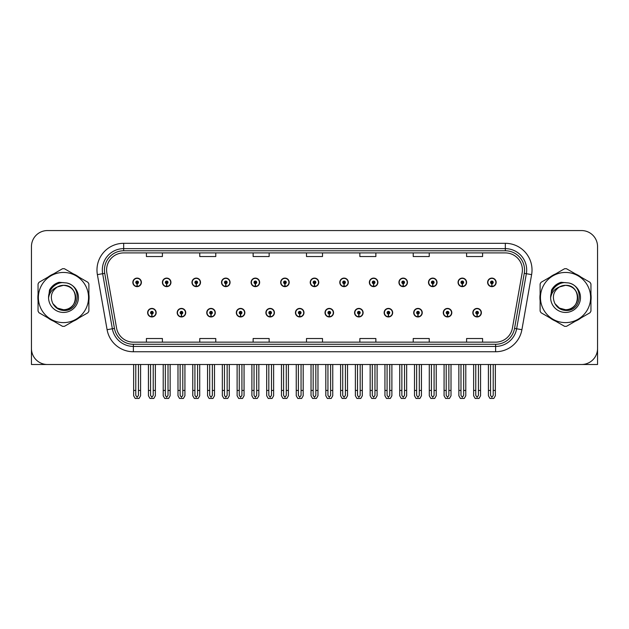 <?xml version="1.0" encoding="UTF-8"?>
<svg xmlns="http://www.w3.org/2000/svg" width="629" height="629" viewBox="0 0 629 629"><rect width="100%" height="100%" fill="white"/><g stroke="black" fill="none" stroke-linecap="round" stroke-linejoin="round"><path stroke-width="0.94" d="M413.709 312.684A4.269 4.269 0 0 0 417.978 316.953A4.269 4.269 0 0 0 422.248 312.684A4.269 4.269 0 0 0 417.978 308.414A4.269 4.269 0 0 0 413.709 312.684M384.138 312.684A4.269 4.269 0 0 0 388.408 316.953A4.269 4.269 0 0 0 392.677 312.684A4.269 4.269 0 0 0 388.408 308.414A4.269 4.269 0 0 0 384.138 312.684M354.575 312.684A4.269 4.269 0 0 0 358.844 316.953A4.269 4.269 0 0 0 363.114 312.684A4.269 4.269 0 0 0 358.844 308.414A4.269 4.269 0 0 0 354.575 312.684M325.012 312.684A4.269 4.269 0 0 0 329.281 316.953A4.269 4.269 0 0 0 333.551 312.684A4.269 4.269 0 0 0 329.281 308.414A4.269 4.269 0 0 0 325.012 312.684M295.449 312.684A4.269 4.269 0 0 0 299.719 316.953A4.269 4.269 0 0 0 303.988 312.684A4.269 4.269 0 0 0 299.719 308.414A4.269 4.269 0 0 0 295.449 312.684M265.886 312.684A4.269 4.269 0 0 0 270.156 316.953A4.269 4.269 0 0 0 274.425 312.684A4.269 4.269 0 0 0 270.156 308.414A4.269 4.269 0 0 0 265.886 312.684M236.323 312.684A4.269 4.269 0 0 0 240.593 316.953A4.269 4.269 0 0 0 244.862 312.684A4.269 4.269 0 0 0 240.593 308.414A4.269 4.269 0 0 0 236.323 312.684M206.752 312.684A4.269 4.269 0 0 0 211.022 316.953A4.269 4.269 0 0 0 215.291 312.684A4.269 4.269 0 0 0 211.022 308.414A4.269 4.269 0 0 0 206.752 312.684M177.189 312.684A4.269 4.269 0 0 0 181.459 316.953A4.269 4.269 0 0 0 185.728 312.684A4.269 4.269 0 0 0 181.459 308.414A4.269 4.269 0 0 0 177.189 312.684M147.626 312.684A4.269 4.269 0 0 0 151.896 316.953A4.269 4.269 0 0 0 156.165 312.684A4.269 4.269 0 0 0 151.896 308.414A4.269 4.269 0 0 0 147.626 312.684M443.272 312.684A4.269 4.269 0 0 0 447.541 316.953A4.269 4.269 0 0 0 451.811 312.684A4.269 4.269 0 0 0 447.541 308.414A4.269 4.269 0 0 0 443.272 312.684M458.054 282.374A4.269 4.269 0 0 0 462.323 286.643A4.269 4.269 0 0 0 466.592 282.374A4.269 4.269 0 0 0 462.323 278.104A4.269 4.269 0 0 0 458.054 282.374M428.491 282.374A4.269 4.269 0 0 0 432.76 286.643A4.269 4.269 0 0 0 437.029 282.374A4.269 4.269 0 0 0 432.76 278.104A4.269 4.269 0 0 0 428.491 282.374M398.928 282.374A4.269 4.269 0 0 0 403.197 286.643A4.269 4.269 0 0 0 407.466 282.374A4.269 4.269 0 0 0 403.197 278.104A4.269 4.269 0 0 0 398.928 282.374M369.357 282.374A4.269 4.269 0 0 0 373.626 286.643A4.269 4.269 0 0 0 377.895 282.374A4.269 4.269 0 0 0 373.626 278.104A4.269 4.269 0 0 0 369.357 282.374M339.794 282.374A4.269 4.269 0 0 0 344.063 286.643A4.269 4.269 0 0 0 348.332 282.374A4.269 4.269 0 0 0 344.063 278.104A4.269 4.269 0 0 0 339.794 282.374M310.231 282.374A4.269 4.269 0 0 0 314.5 286.643A4.269 4.269 0 0 0 318.769 282.374A4.269 4.269 0 0 0 314.5 278.104A4.269 4.269 0 0 0 310.231 282.374M280.668 282.374A4.269 4.269 0 0 0 284.937 286.643A4.269 4.269 0 0 0 289.206 282.374A4.269 4.269 0 0 0 284.937 278.104A4.269 4.269 0 0 0 280.668 282.374M251.105 282.374A4.269 4.269 0 0 0 255.374 286.643A4.269 4.269 0 0 0 259.643 282.374A4.269 4.269 0 0 0 255.374 278.104A4.269 4.269 0 0 0 251.105 282.374M221.534 282.374A4.269 4.269 0 0 0 225.803 286.643A4.269 4.269 0 0 0 230.072 282.374A4.269 4.269 0 0 0 225.803 278.104A4.269 4.269 0 0 0 221.534 282.374M191.971 282.374A4.269 4.269 0 0 0 196.24 286.643A4.269 4.269 0 0 0 200.509 282.374A4.269 4.269 0 0 0 196.24 278.104A4.269 4.269 0 0 0 191.971 282.374M162.408 282.374A4.269 4.269 0 0 0 166.677 286.643A4.269 4.269 0 0 0 170.946 282.374A4.269 4.269 0 0 0 166.677 278.104A4.269 4.269 0 0 0 162.408 282.374M132.845 282.374A4.269 4.269 0 0 0 137.114 286.643A4.269 4.269 0 0 0 141.383 282.374A4.269 4.269 0 0 0 137.114 278.104A4.269 4.269 0 0 0 132.845 282.374M472.835 312.684A4.269 4.269 0 0 0 477.104 316.953A4.269 4.269 0 0 0 481.374 312.684A4.269 4.269 0 0 0 477.104 308.414A4.269 4.269 0 0 0 472.835 312.684M487.617 282.374A4.269 4.269 0 0 0 491.886 286.643A4.269 4.269 0 0 0 496.155 282.374A4.269 4.269 0 0 0 491.886 278.104A4.269 4.269 0 0 0 487.617 282.374M548.457 364.506L597.55 364.506L597.55 246.568A16.008 16.008 0 0 0 581.542 230.56L47.458 230.56A16.008 16.008 0 0 0 31.45 246.568L31.45 364.506L80.543 364.506M38.054 294.333A25.616 25.616 0 0 0 38.054 300.725M47.993 317.944A25.616 25.616 0 0 0 53.528 321.136M73.412 321.136A25.616 25.616 0 0 0 78.947 317.944M88.886 300.725A25.616 25.616 0 0 0 88.886 294.333M540.114 294.333A25.616 25.616 0 0 0 540.114 300.725M550.053 317.944A25.616 25.616 0 0 0 555.588 321.136M575.472 321.136A25.616 25.616 0 0 0 581.007 317.944M590.946 300.725A25.616 25.616 0 0 0 590.946 294.333M106.592 269.99A17.077 17.077 0 0 1 123.669 252.913L505.331 252.913A17.077 17.077 0 0 1 522.149 272.962L512.438 328.031A17.077 17.077 0 0 1 495.621 342.145L133.379 342.145A17.077 17.077 0 0 1 116.562 328.031L106.851 272.962A17.077 17.077 0 0 1 106.592 269.99M104.453 269.99A19.208 19.208 0 0 0 104.744 273.332L114.454 328.401A19.208 19.208 0 0 0 133.379 344.275L495.621 344.275A19.208 19.208 0 0 0 514.546 328.401L524.256 273.332A19.208 19.208 0 0 0 505.331 250.782L123.669 250.782A19.208 19.208 0 0 0 104.453 269.99M97.385 274.629A26.685 26.685 0 0 1 123.669 243.313L505.331 243.313A26.685 26.685 0 0 1 531.615 274.629L521.905 329.698A26.685 26.685 0 0 1 495.621 351.753L133.379 351.753A26.685 26.685 0 0 1 107.095 329.698L97.385 274.629L102.645 273.701A21.347 21.347 0 0 1 123.669 248.644L505.331 248.644A21.347 21.347 0 0 1 526.355 273.701L516.645 328.77A21.347 21.347 0 0 1 495.621 346.414L133.379 346.414A21.347 21.347 0 0 1 112.355 328.77L102.645 273.701A21.347 21.347 0 0 1 102.323 269.99M78.947 277.114A25.616 25.616 0 0 0 73.412 273.922M53.528 273.922A25.616 25.616 0 0 0 47.993 277.114M581.007 277.114A25.616 25.616 0 0 0 575.472 273.922M555.588 273.922A25.616 25.616 0 0 0 550.053 277.114M581.542 230.56L47.458 230.56M31.45 246.568L31.45 348.497A16.008 16.008 0 0 0 47.458 364.506L581.542 364.506A16.008 16.008 0 0 0 597.55 348.497L597.55 246.568M306.496 252.913L306.496 256.53L322.504 256.53L322.504 252.913M253.133 252.913L253.133 256.53L269.141 256.53L269.141 252.913M199.763 252.913L199.763 256.53L215.771 256.53L215.771 252.913M146.4 252.913L146.4 256.53L162.408 256.53L162.408 252.913M359.859 252.913L359.859 256.53L375.867 256.53L375.867 252.913M413.229 252.913L413.229 256.53L429.237 256.53L429.237 252.913M466.592 252.913L466.592 256.53L482.6 256.53L482.6 252.913M322.504 342.145L322.504 338.528L306.496 338.528L306.496 342.145M269.141 342.145L269.141 338.528L253.133 338.528L253.133 342.145M215.771 342.145L215.771 338.528L199.763 338.528L199.763 342.145M162.408 342.145L162.408 338.528L146.4 338.528L146.4 342.145M375.867 342.145L375.867 338.528L359.859 338.528L359.859 342.145M429.237 342.145L429.237 338.528L413.229 338.528L413.229 342.145M482.6 342.145L482.6 338.528L466.592 338.528L466.592 342.145M478.441 364.506L478.441 395.389L477.104 397.3L475.768 395.389L475.768 390.436L473.637 390.436L473.637 395.775L475.178 398.44L479.031 398.44L480.572 395.775L480.572 364.506M477.049 314.02L476.931 316.686A4.002 4.002 0 0 1 473.102 312.684A4.002 4.002 0 0 1 477.104 308.682A4.002 4.002 0 0 1 481.106 312.684A4.002 4.002 0 0 1 477.277 316.686L477.159 314.02A1.337 1.337 0 0 0 478.441 312.684A1.337 1.337 0 0 0 477.104 311.355A1.337 1.337 0 0 0 475.768 312.684A1.337 1.337 0 0 0 477.049 314.02L477.081 313.218A0.535 0.535 0 0 1 476.57 312.684A0.535 0.535 0 0 1 477.104 312.149A0.535 0.535 0 0 1 477.639 312.684A0.535 0.535 0 0 1 477.128 313.218L477.159 314.02M473.637 364.506L473.637 390.436M475.768 364.506L475.768 390.436M478.441 390.436L480.572 390.436M493.222 364.506L493.222 395.389L491.886 397.3L490.549 395.389L490.549 390.436L488.419 390.436L488.419 395.775L489.96 398.44L493.812 398.44L495.353 395.775L495.353 364.506M491.831 283.71L491.713 286.376A4.002 4.002 0 0 1 487.884 282.374A4.002 4.002 0 0 1 491.886 278.372A4.002 4.002 0 0 1 495.888 282.374A4.002 4.002 0 0 1 492.059 286.376L491.941 283.71A1.337 1.337 0 0 0 493.222 282.374A1.337 1.337 0 0 0 491.886 281.037A1.337 1.337 0 0 0 490.549 282.374A1.337 1.337 0 0 0 491.831 283.71L491.862 282.908A0.535 0.535 0 0 1 491.351 282.374A0.535 0.535 0 0 1 491.886 281.839A0.535 0.535 0 0 1 492.421 282.374A0.535 0.535 0 0 1 491.909 282.908L491.941 283.71M488.419 364.506L488.419 390.436M490.549 364.506L490.549 390.436M493.222 390.436L495.353 390.436M448.87 364.506L448.87 395.389L447.541 397.3L446.205 395.389L446.205 390.436L444.074 390.436L444.074 395.775L445.615 398.44L449.468 398.44L451.009 395.775L451.009 364.506M447.478 314.02L447.368 316.686A4.002 4.002 0 0 1 443.539 312.684A4.002 4.002 0 0 1 447.541 308.682A4.002 4.002 0 0 1 451.543 312.684A4.002 4.002 0 0 1 447.714 316.686L447.596 314.02A1.337 1.337 0 0 0 448.87 312.684A1.337 1.337 0 0 0 447.541 311.355A1.337 1.337 0 0 0 446.205 312.684A1.337 1.337 0 0 0 447.478 314.02L447.518 313.218A0.535 0.535 0 0 1 447.007 312.684A0.535 0.535 0 0 1 447.541 312.149A0.535 0.535 0 0 1 448.076 312.684A0.535 0.535 0 0 1 447.565 313.218L447.596 314.02M444.074 364.506L444.074 390.436M446.205 364.506L446.205 390.436M448.87 390.436L451.009 390.436M419.307 364.506L419.307 395.389L417.978 397.3L416.642 395.389L416.642 390.436L414.503 390.436L414.503 395.775L416.044 398.44L419.905 398.44L421.446 395.775L421.446 364.506M417.915 314.02L417.798 316.686A4.002 4.002 0 0 1 413.976 312.684A4.002 4.002 0 0 1 417.978 308.682A4.002 4.002 0 0 1 421.98 312.684A4.002 4.002 0 0 1 418.151 316.686L418.033 314.02A1.337 1.337 0 0 0 419.307 312.684A1.337 1.337 0 0 0 417.978 311.355A1.337 1.337 0 0 0 416.642 312.684A1.337 1.337 0 0 0 417.915 314.02L417.955 313.218A0.535 0.535 0 0 1 417.444 312.684A0.535 0.535 0 0 1 417.978 312.149A0.535 0.535 0 0 1 418.513 312.684A0.535 0.535 0 0 1 418.002 313.218L418.033 314.02M414.503 364.506L414.503 390.436M416.642 364.506L416.642 390.436M419.307 390.436L421.446 390.436M389.744 364.506L389.744 395.389L388.408 397.3L387.079 395.389L387.079 390.436L384.94 390.436L384.94 395.775L386.481 398.44L390.342 398.44L391.883 395.775L391.883 364.506M388.352 314.02L388.235 316.686A4.002 4.002 0 0 1 384.405 312.684A4.002 4.002 0 0 1 388.408 308.682A4.002 4.002 0 0 1 392.417 312.684A4.002 4.002 0 0 1 388.588 316.686L388.47 314.02A1.337 1.337 0 0 0 389.744 312.684A1.337 1.337 0 0 0 388.408 311.355A1.337 1.337 0 0 0 387.079 312.684A1.337 1.337 0 0 0 388.352 314.02L388.384 313.218A0.535 0.535 0 0 1 387.881 312.684A0.535 0.535 0 0 1 388.408 312.149A0.535 0.535 0 0 1 388.942 312.684A0.535 0.535 0 0 1 388.431 313.218L388.47 314.02M384.94 364.506L384.94 390.436M387.079 364.506L387.079 390.436M389.744 390.436L391.883 390.436M463.659 364.506L463.659 395.389L462.323 397.3L460.986 395.389L460.986 390.436L458.856 390.436L458.856 395.775L460.397 398.44L464.249 398.44L465.79 395.775L465.79 364.506M462.268 283.71L462.15 286.376A4.002 4.002 0 0 1 458.321 282.374A4.002 4.002 0 0 1 462.323 278.372A4.002 4.002 0 0 1 466.325 282.374A4.002 4.002 0 0 1 462.496 286.376L462.378 283.71A1.337 1.337 0 0 0 463.659 282.374A1.337 1.337 0 0 0 462.323 281.037A1.337 1.337 0 0 0 460.986 282.374A1.337 1.337 0 0 0 462.268 283.71L462.299 282.908A0.535 0.535 0 0 1 461.788 282.374A0.535 0.535 0 0 1 462.323 281.839A0.535 0.535 0 0 1 462.858 282.374A0.535 0.535 0 0 1 462.346 282.908L462.378 283.71M458.856 364.506L458.856 390.436M460.986 364.506L460.986 390.436M463.659 390.436L465.79 390.436M434.089 364.506L434.089 395.389L432.76 397.3L431.423 395.389L431.423 390.436L429.293 390.436L429.293 395.775L430.826 398.44L434.686 398.44L436.227 395.775L436.227 364.506M432.697 283.71L432.587 286.376A4.002 4.002 0 0 1 428.758 282.374A4.002 4.002 0 0 1 432.76 278.372A4.002 4.002 0 0 1 436.762 282.374A4.002 4.002 0 0 1 432.933 286.376L432.815 283.71A1.337 1.337 0 0 0 434.089 282.374A1.337 1.337 0 0 0 432.76 281.037A1.337 1.337 0 0 0 431.423 282.374A1.337 1.337 0 0 0 432.697 283.71L432.736 282.908A0.535 0.535 0 0 1 432.225 282.374A0.535 0.535 0 0 1 432.76 281.839A0.535 0.535 0 0 1 433.295 282.374A0.535 0.535 0 0 1 432.783 282.908L432.815 283.71M429.293 364.506L429.293 390.436M431.423 364.506L431.423 390.436M434.089 390.436L436.227 390.436M404.526 364.506L404.526 395.389L403.197 397.3L401.86 395.389L401.86 390.436L399.722 390.436L399.722 395.775L401.263 398.44L405.123 398.44L406.664 395.775L406.664 364.506M403.134 283.71L403.016 286.376A4.002 4.002 0 0 1 399.187 282.374A4.002 4.002 0 0 1 403.197 278.372A4.002 4.002 0 0 1 407.199 282.374A4.002 4.002 0 0 1 403.37 286.376L403.252 283.71A1.337 1.337 0 0 0 404.526 282.374A1.337 1.337 0 0 0 403.197 281.037A1.337 1.337 0 0 0 401.86 282.374A1.337 1.337 0 0 0 403.134 283.71L403.173 282.908A0.535 0.535 0 0 1 402.662 282.374A0.535 0.535 0 0 1 403.197 281.839A0.535 0.535 0 0 1 403.724 282.374A0.535 0.535 0 0 1 403.22 282.908L403.252 283.71M399.722 364.506L399.722 390.436M401.86 364.506L401.86 390.436M404.526 390.436L406.664 390.436M374.963 364.506L374.963 395.389L373.626 397.3L372.297 395.389L372.297 390.436L370.159 390.436L370.159 395.775L371.7 398.44L375.56 398.44L377.101 395.775L377.101 364.506M373.571 283.71L373.453 286.376A4.002 4.002 0 0 1 369.624 282.374A4.002 4.002 0 0 1 373.626 278.372A4.002 4.002 0 0 1 377.628 282.374A4.002 4.002 0 0 1 373.807 286.376L373.689 283.71A1.337 1.337 0 0 0 374.963 282.374A1.337 1.337 0 0 0 373.626 281.037A1.337 1.337 0 0 0 372.297 282.374A1.337 1.337 0 0 0 373.571 283.71L373.602 282.908A0.535 0.535 0 0 1 373.091 282.374A0.535 0.535 0 0 1 373.626 281.839A0.535 0.535 0 0 1 374.161 282.374A0.535 0.535 0 0 1 373.65 282.908L373.689 283.71M370.159 364.506L370.159 390.436M372.297 364.506L372.297 390.436M374.963 390.436L377.101 390.436M75.661 297.092A12.203 12.203 0 0 0 57.365 286.966C51.389 291.219 49.864 296.707 52.797 303.437L52.962 303.728A12.203 12.203 0 0 0 63.466 309.727C79.207 310.49 79.207 284.567 63.466 285.33L57.365 286.966L63.466 285.33C79.207 284.567 79.207 310.49 63.466 309.727A12.203 12.203 0 0 0 75.669 297.533C74.945 290.118 70.88 286.053 63.466 285.33C79.207 284.567 79.207 310.49 63.466 309.727C79.207 310.49 79.207 284.567 63.466 285.33C79.207 284.567 79.207 310.49 63.466 309.727C79.207 310.49 79.207 284.567 63.466 285.33C79.207 284.567 79.207 310.49 63.466 309.727L57.373 308.092L52.962 303.728L57.373 308.092L63.466 309.727L57.373 308.092L52.962 303.728L57.373 308.092L63.466 309.727L57.373 308.092L52.962 303.728L57.373 308.092L63.466 309.727L57.373 308.092L52.962 303.728C55.297 307.84 58.796 310.081 63.466 310.443C79.781 311.811 82.328 285.802 66.595 282.948L59.032 282.295C54.817 283.593 51.641 286.164 49.502 290.008L48.559 297.855A14.907 14.907 0 0 0 63.466 312.44A14.907 14.907 0 0 0 66.595 282.948M63.466 322.614A25.081 25.081 0 0 0 88.547 297.533A25.081 25.081 0 0 0 63.466 272.451A25.081 25.081 0 0 0 38.385 297.533A25.081 25.081 0 0 0 63.466 322.614M63.466 326.349A28.816 28.816 0 0 0 64.41 326.333L87.942 312.747A28.816 28.816 0 0 0 88.886 311.111L88.886 283.946A28.816 28.816 0 0 0 87.942 282.311L64.41 268.725A28.816 28.816 0 0 0 62.523 268.725L38.998 282.311A28.816 28.816 0 0 0 38.054 283.946L38.054 311.111A28.816 28.816 0 0 0 38.998 312.747L62.523 326.333A28.816 28.816 0 0 0 63.466 326.349M48.559 297.533C48.457 289.073 56.138 282.209 63.466 282.618M48.559 297.855C49.424 292.595 52.356 288.97 57.365 286.966M58.945 282.319L55.533 283.789L49.518 289.977L55.533 283.789L58.945 282.319L55.533 283.789L49.502 290.008L55.533 283.789L58.945 282.319L55.533 283.789L49.518 289.977L55.533 283.789L58.945 282.319L55.533 283.789L49.502 290.008L55.533 283.789L59.032 282.295L53.551 285.149M577.721 297.092A12.203 12.203 0 0 0 559.425 286.966C553.449 291.219 551.924 296.707 554.857 303.437L555.022 303.728A12.203 12.203 0 0 0 565.534 309.727C581.267 310.49 581.267 284.567 565.534 285.33L559.425 286.966L565.534 285.33C581.267 284.567 581.267 310.49 565.534 309.727A12.203 12.203 0 0 0 577.729 297.533C577.005 290.118 572.94 286.053 565.534 285.33C581.267 284.567 581.267 310.49 565.534 309.727C581.267 310.49 581.267 284.567 565.534 285.33C581.267 284.567 581.267 310.49 565.534 309.727C581.267 310.49 581.267 284.567 565.534 285.33C581.267 284.567 581.267 310.49 565.534 309.727L559.433 308.092L555.022 303.728L559.433 308.092L565.534 309.727L559.433 308.092L555.022 303.728L559.433 308.092L565.534 309.727L559.433 308.092L555.022 303.728L559.433 308.092L565.534 309.727L559.433 308.092L555.022 303.728C557.357 307.84 560.864 310.081 565.534 310.443C581.849 311.811 584.388 285.802 568.663 282.948L561.099 282.295C556.877 283.593 553.701 286.164 551.562 290.008L550.627 297.855A14.907 14.907 0 0 0 565.534 312.44A14.907 14.907 0 0 0 568.663 282.948M565.534 322.614A25.081 25.081 0 0 0 590.615 297.533A25.081 25.081 0 0 0 565.534 272.451A25.081 25.081 0 0 0 540.453 297.533A25.081 25.081 0 0 0 565.534 322.614M565.534 326.349A28.816 28.816 0 0 0 566.477 326.333L590.002 312.747A28.816 28.816 0 0 0 590.946 311.111L590.946 283.946A28.816 28.816 0 0 0 590.002 282.311L566.477 268.725A28.816 28.816 0 0 0 564.59 268.725L541.058 282.311A28.816 28.816 0 0 0 540.114 283.946L540.114 311.111A28.816 28.816 0 0 0 541.058 312.747L564.59 326.333A28.816 28.816 0 0 0 565.534 326.349M550.619 297.533C550.524 289.073 558.198 282.209 565.534 282.618M550.627 297.855C551.484 292.595 554.424 288.97 559.425 286.966M551.578 289.977L557.601 283.789L561.005 282.319L557.601 283.789L551.578 289.977L557.601 283.789L561.005 282.319L557.601 283.789L551.578 289.977L557.601 283.789L561.005 282.319L557.601 283.789L551.562 290.008L557.601 283.789L561.099 282.295L555.611 285.149M561.005 282.319L557.601 283.789L551.562 290.008M360.181 364.506L360.181 395.389L358.844 397.3L357.516 395.389L357.516 390.436L355.377 390.436L355.377 395.775L356.918 398.44L360.779 398.44L362.312 395.775L362.312 364.506M358.789 314.02L358.672 316.686A4.002 4.002 0 0 1 354.842 312.684A4.002 4.002 0 0 1 358.844 308.682A4.002 4.002 0 0 1 362.847 312.684A4.002 4.002 0 0 1 359.017 316.686L358.907 314.02A1.337 1.337 0 0 0 360.181 312.684A1.337 1.337 0 0 0 358.844 311.355A1.337 1.337 0 0 0 357.516 312.684A1.337 1.337 0 0 0 358.789 314.02L358.821 313.218A0.535 0.535 0 0 1 358.31 312.684A0.535 0.535 0 0 1 358.844 312.149A0.535 0.535 0 0 1 359.379 312.684A0.535 0.535 0 0 1 358.868 313.218L358.907 314.02M355.377 364.506L355.377 390.436M357.516 364.506L357.516 390.436M360.181 390.436L362.312 390.436M330.618 364.506L330.618 395.389L329.281 397.3L327.945 395.389L327.945 390.436L325.814 390.436L325.814 395.775L327.355 398.44L331.208 398.44L332.749 395.775L332.749 364.506M329.226 314.02L329.109 316.686A4.002 4.002 0 0 1 325.279 312.684A4.002 4.002 0 0 1 329.281 308.682A4.002 4.002 0 0 1 333.284 312.684A4.002 4.002 0 0 1 329.454 316.686L329.337 314.02A1.337 1.337 0 0 0 330.618 312.684A1.337 1.337 0 0 0 329.281 311.355A1.337 1.337 0 0 0 327.945 312.684A1.337 1.337 0 0 0 329.226 314.02L329.258 313.218A0.535 0.535 0 0 1 328.747 312.684A0.535 0.535 0 0 1 329.281 312.149A0.535 0.535 0 0 1 329.816 312.684A0.535 0.535 0 0 1 329.305 313.218L329.337 314.02M325.814 364.506L325.814 390.436M327.945 364.506L327.945 390.436M330.618 390.436L332.749 390.436M301.055 364.506L301.055 395.389L299.719 397.3L298.382 395.389L298.382 390.436L296.251 390.436L296.251 395.775L297.792 398.44L301.645 398.44L303.186 395.775L303.186 364.506M299.663 314.02L299.546 316.686A4.002 4.002 0 0 1 295.716 312.684A4.002 4.002 0 0 1 299.719 308.682A4.002 4.002 0 0 1 303.721 312.684A4.002 4.002 0 0 1 299.891 316.686L299.774 314.02A1.337 1.337 0 0 0 301.055 312.684A1.337 1.337 0 0 0 299.719 311.355A1.337 1.337 0 0 0 298.382 312.684A1.337 1.337 0 0 0 299.663 314.02L299.695 313.218A0.535 0.535 0 0 1 299.184 312.684A0.535 0.535 0 0 1 299.719 312.149A0.535 0.535 0 0 1 300.253 312.684A0.535 0.535 0 0 1 299.742 313.218L299.774 314.02M296.251 364.506L296.251 390.436M298.382 364.506L298.382 390.436M301.055 390.436L303.186 390.436M345.4 364.506L345.4 395.389L344.063 397.3L342.726 395.389L342.726 390.436L340.596 390.436L340.596 395.775L342.137 398.44L345.989 398.44L347.53 395.775L347.53 364.506M344.008 283.71L343.89 286.376A4.002 4.002 0 0 1 340.061 282.374A4.002 4.002 0 0 1 344.063 278.372A4.002 4.002 0 0 1 348.065 282.374A4.002 4.002 0 0 1 344.236 286.376L344.126 283.71A1.337 1.337 0 0 0 345.4 282.374A1.337 1.337 0 0 0 344.063 281.037A1.337 1.337 0 0 0 342.726 282.374A1.337 1.337 0 0 0 344.008 283.71L344.039 282.908A0.535 0.535 0 0 1 343.528 282.374A0.535 0.535 0 0 1 344.063 281.839A0.535 0.535 0 0 1 344.598 282.374A0.535 0.535 0 0 1 344.087 282.908L344.126 283.71M340.596 364.506L340.596 390.436M342.726 364.506L342.726 390.436M345.4 390.436L347.53 390.436M315.837 364.506L315.837 395.389L314.5 397.3L313.163 395.389L313.163 390.436L311.033 390.436L311.033 395.775L312.574 398.44L316.426 398.44L317.967 395.775L317.967 364.506M314.445 283.71L314.327 286.376A4.002 4.002 0 0 1 310.498 282.374A4.002 4.002 0 0 1 314.5 278.372A4.002 4.002 0 0 1 318.502 282.374A4.002 4.002 0 0 1 314.673 286.376L314.555 283.71A1.337 1.337 0 0 0 315.837 282.374A1.337 1.337 0 0 0 314.5 281.037A1.337 1.337 0 0 0 313.163 282.374A1.337 1.337 0 0 0 314.445 283.71L314.476 282.908A0.535 0.535 0 0 1 313.965 282.374A0.535 0.535 0 0 1 314.5 281.839A0.535 0.535 0 0 1 315.035 282.374A0.535 0.535 0 0 1 314.524 282.908L314.555 283.71M311.033 364.506L311.033 390.436M313.163 364.506L313.163 390.436M315.837 390.436L317.967 390.436M286.274 364.506L286.274 395.389L284.937 397.3L283.6 395.389L283.6 390.436L281.47 390.436L281.47 395.775L283.011 398.44L286.863 398.44L288.404 395.775L288.404 364.506M284.874 283.71L284.764 286.376A4.002 4.002 0 0 1 280.935 282.374A4.002 4.002 0 0 1 284.937 278.372A4.002 4.002 0 0 1 288.939 282.374A4.002 4.002 0 0 1 285.11 286.376L284.992 283.71A1.337 1.337 0 0 0 286.274 282.374A1.337 1.337 0 0 0 284.937 281.037A1.337 1.337 0 0 0 283.6 282.374A1.337 1.337 0 0 0 284.874 283.71L284.913 282.908A0.535 0.535 0 0 1 284.402 282.374A0.535 0.535 0 0 1 284.937 281.839A0.535 0.535 0 0 1 285.472 282.374A0.535 0.535 0 0 1 284.961 282.908L284.992 283.71M281.47 364.506L281.47 390.436M283.6 364.506L283.6 390.436M286.274 390.436L288.404 390.436M271.484 364.506L271.484 395.389L270.156 397.3L268.819 395.389L268.819 390.436L266.688 390.436L266.688 395.775L268.221 398.44L272.082 398.44L273.623 395.775L273.623 364.506M270.093 314.02L269.983 316.686A4.002 4.002 0 0 1 266.153 312.684A4.002 4.002 0 0 1 270.156 308.682A4.002 4.002 0 0 1 274.158 312.684A4.002 4.002 0 0 1 270.328 316.686L270.211 314.02A1.337 1.337 0 0 0 271.484 312.684A1.337 1.337 0 0 0 270.156 311.355A1.337 1.337 0 0 0 268.819 312.684A1.337 1.337 0 0 0 270.093 314.02L270.132 313.218A0.535 0.535 0 0 1 269.621 312.684A0.535 0.535 0 0 1 270.156 312.149A0.535 0.535 0 0 1 270.69 312.684A0.535 0.535 0 0 1 270.179 313.218L270.211 314.02M266.688 364.506L266.688 390.436M268.819 364.506L268.819 390.436M271.484 390.436L273.623 390.436M241.921 364.506L241.921 395.389L240.593 397.3L239.256 395.389L239.256 390.436L237.117 390.436L237.117 395.775L238.658 398.44L242.519 398.44L244.06 395.775L244.06 364.506M240.53 314.02L240.412 316.686A4.002 4.002 0 0 1 236.583 312.684A4.002 4.002 0 0 1 240.593 308.682A4.002 4.002 0 0 1 244.595 312.684A4.002 4.002 0 0 1 240.765 316.686L240.648 314.02A1.337 1.337 0 0 0 241.921 312.684A1.337 1.337 0 0 0 240.593 311.355A1.337 1.337 0 0 0 239.256 312.684A1.337 1.337 0 0 0 240.53 314.02L240.569 313.218A0.535 0.535 0 0 1 240.058 312.684A0.535 0.535 0 0 1 240.593 312.149A0.535 0.535 0 0 1 241.119 312.684A0.535 0.535 0 0 1 240.616 313.218L240.648 314.02M237.117 364.506L237.117 390.436M239.256 364.506L239.256 390.436M241.921 390.436L244.06 390.436M212.358 364.506L212.358 395.389L211.022 397.3L209.693 395.389L209.693 390.436L207.554 390.436L207.554 395.775L209.095 398.44L212.956 398.44L214.497 395.775L214.497 364.506M210.967 314.02L210.849 316.686A4.002 4.002 0 0 1 207.02 312.684A4.002 4.002 0 0 1 211.022 308.682A4.002 4.002 0 0 1 215.024 312.684A4.002 4.002 0 0 1 211.202 316.686L211.085 314.02A1.337 1.337 0 0 0 212.358 312.684A1.337 1.337 0 0 0 211.022 311.355A1.337 1.337 0 0 0 209.693 312.684A1.337 1.337 0 0 0 210.967 314.02L210.998 313.218A0.535 0.535 0 0 1 210.487 312.684A0.535 0.535 0 0 1 211.022 312.149A0.535 0.535 0 0 1 211.556 312.684A0.535 0.535 0 0 1 211.045 313.218L211.085 314.02M207.554 364.506L207.554 390.436M209.693 364.506L209.693 390.436M212.358 390.436L214.497 390.436M182.795 364.506L182.795 395.389L181.459 397.3L180.13 395.389L180.13 390.436L177.991 390.436L177.991 395.775L179.532 398.44L183.385 398.44L184.926 395.775L184.926 364.506M181.404 314.02L181.286 316.686A4.002 4.002 0 0 1 177.457 312.684A4.002 4.002 0 0 1 181.459 308.682A4.002 4.002 0 0 1 185.461 312.684A4.002 4.002 0 0 1 181.632 316.686L181.522 314.02A1.337 1.337 0 0 0 182.795 312.684A1.337 1.337 0 0 0 181.459 311.355A1.337 1.337 0 0 0 180.13 312.684A1.337 1.337 0 0 0 181.404 314.02L181.435 313.218A0.535 0.535 0 0 1 180.924 312.684A0.535 0.535 0 0 1 181.459 312.149A0.535 0.535 0 0 1 181.993 312.684A0.535 0.535 0 0 1 181.482 313.218L181.522 314.02M177.991 364.506L177.991 390.436M180.13 364.506L180.13 390.436M182.795 390.436L184.926 390.436M153.232 364.506L153.232 395.389L151.896 397.3L150.559 395.389L150.559 390.436L148.428 390.436L148.428 395.775L149.969 398.44L153.822 398.44L155.363 395.775L155.363 364.506M151.841 314.02L151.723 316.686A4.002 4.002 0 0 1 147.894 312.684A4.002 4.002 0 0 1 151.896 308.682A4.002 4.002 0 0 1 155.898 312.684A4.002 4.002 0 0 1 152.069 316.686L151.951 314.02A1.337 1.337 0 0 0 153.232 312.684A1.337 1.337 0 0 0 151.896 311.355A1.337 1.337 0 0 0 150.559 312.684A1.337 1.337 0 0 0 151.841 314.02L151.872 313.218A0.535 0.535 0 0 1 151.361 312.684A0.535 0.535 0 0 1 151.896 312.149A0.535 0.535 0 0 1 152.43 312.684A0.535 0.535 0 0 1 151.919 313.218L151.951 314.02M148.428 364.506L148.428 390.436M150.559 364.506L150.559 390.436M153.232 390.436L155.363 390.436M256.703 364.506L256.703 395.389L255.374 397.3L254.037 395.389L254.037 390.436L251.899 390.436L251.899 395.775L253.44 398.44L257.3 398.44L258.841 395.775L258.841 364.506M255.311 283.71L255.193 286.376A4.002 4.002 0 0 1 251.372 282.374A4.002 4.002 0 0 1 255.374 278.372A4.002 4.002 0 0 1 259.376 282.374A4.002 4.002 0 0 1 255.547 286.376L255.429 283.71A1.337 1.337 0 0 0 256.703 282.374A1.337 1.337 0 0 0 255.374 281.037A1.337 1.337 0 0 0 254.037 282.374A1.337 1.337 0 0 0 255.311 283.71L255.35 282.908A0.535 0.535 0 0 1 254.839 282.374A0.535 0.535 0 0 1 255.374 281.839A0.535 0.535 0 0 1 255.909 282.374A0.535 0.535 0 0 1 255.398 282.908L255.429 283.71M251.899 364.506L251.899 390.436M254.037 364.506L254.037 390.436M256.703 390.436L258.841 390.436M227.14 364.506L227.14 395.389L225.803 397.3L224.474 395.389L224.474 390.436L222.336 390.436L222.336 395.775L223.877 398.44L227.737 398.44L229.278 395.775L229.278 364.506M225.748 283.71L225.63 286.376A4.002 4.002 0 0 1 221.801 282.374A4.002 4.002 0 0 1 225.803 278.372A4.002 4.002 0 0 1 229.813 282.374A4.002 4.002 0 0 1 225.984 286.376L225.866 283.71A1.337 1.337 0 0 0 227.14 282.374A1.337 1.337 0 0 0 225.803 281.037A1.337 1.337 0 0 0 224.474 282.374A1.337 1.337 0 0 0 225.748 283.71L225.78 282.908A0.535 0.535 0 0 1 225.276 282.374A0.535 0.535 0 0 1 225.803 281.839A0.535 0.535 0 0 1 226.338 282.374A0.535 0.535 0 0 1 225.827 282.908L225.866 283.71M222.336 364.506L222.336 390.436M224.474 364.506L224.474 390.436M227.14 390.436L229.278 390.436M197.577 364.506L197.577 395.389L196.24 397.3L194.911 395.389L194.911 390.436L192.773 390.436L192.773 395.775L194.314 398.44L198.174 398.44L199.708 395.775L199.708 364.506M196.185 283.71L196.067 286.376A4.002 4.002 0 0 1 192.238 282.374A4.002 4.002 0 0 1 196.24 278.372A4.002 4.002 0 0 1 200.242 282.374A4.002 4.002 0 0 1 196.413 286.376L196.303 283.71A1.337 1.337 0 0 0 197.577 282.374A1.337 1.337 0 0 0 196.24 281.037A1.337 1.337 0 0 0 194.911 282.374A1.337 1.337 0 0 0 196.185 283.71L196.217 282.908A0.535 0.535 0 0 1 195.705 282.374A0.535 0.535 0 0 1 196.24 281.839A0.535 0.535 0 0 1 196.775 282.374A0.535 0.535 0 0 1 196.264 282.908L196.303 283.71M192.773 364.506L192.773 390.436M194.911 364.506L194.911 390.436M197.577 390.436L199.708 390.436M168.014 364.506L168.014 395.389L166.677 397.3L165.341 395.389L165.341 390.436L163.21 390.436L163.21 395.775L164.751 398.44L168.603 398.44L170.144 395.775L170.144 364.506M166.622 283.71L166.504 286.376A4.002 4.002 0 0 1 162.675 282.374A4.002 4.002 0 0 1 166.677 278.372A4.002 4.002 0 0 1 170.679 282.374A4.002 4.002 0 0 1 166.85 286.376L166.732 283.71A1.337 1.337 0 0 0 168.014 282.374A1.337 1.337 0 0 0 166.677 281.037A1.337 1.337 0 0 0 165.341 282.374A1.337 1.337 0 0 0 166.622 283.71L166.654 282.908A0.535 0.535 0 0 1 166.142 282.374A0.535 0.535 0 0 1 166.677 281.839A0.535 0.535 0 0 1 167.212 282.374A0.535 0.535 0 0 1 166.701 282.908L166.732 283.71M163.21 364.506L163.21 390.436M165.341 364.506L165.341 390.436M168.014 390.436L170.144 390.436M138.451 364.506L138.451 395.389L137.114 397.3L135.778 395.389L135.778 390.436L133.647 390.436L133.647 395.775L135.188 398.44L139.04 398.44L140.582 395.775L140.582 364.506M137.059 283.71L136.941 286.376A4.002 4.002 0 0 1 133.112 282.374A4.002 4.002 0 0 1 137.114 278.372A4.002 4.002 0 0 1 141.116 282.374A4.002 4.002 0 0 1 137.287 286.376L137.169 283.71A1.337 1.337 0 0 0 138.451 282.374A1.337 1.337 0 0 0 137.114 281.037A1.337 1.337 0 0 0 135.778 282.374A1.337 1.337 0 0 0 137.059 283.71L137.091 282.908A0.535 0.535 0 0 1 136.579 282.374A0.535 0.535 0 0 1 137.114 281.839A0.535 0.535 0 0 1 137.649 282.374A0.535 0.535 0 0 1 137.138 282.908L137.169 283.71M133.647 364.506L133.647 390.436M135.778 364.506L135.778 390.436M138.451 390.436L140.582 390.436M505.331 243.313L505.331 250.782M102.645 273.701L104.744 273.332M133.379 351.753L133.379 344.275M495.621 344.275L495.621 351.753M514.546 328.401L521.905 329.698M107.095 329.698L114.454 328.401M524.256 273.332L531.615 274.629M123.669 243.313L123.669 250.782M476.931 316.686A4.002 4.002 0 0 1 473.102 312.684M491.713 286.376A4.002 4.002 0 0 1 487.884 282.374M447.368 316.686A4.002 4.002 0 0 1 443.539 312.684M417.798 316.686A4.002 4.002 0 0 1 413.976 312.684M388.235 316.686A4.002 4.002 0 0 1 384.405 312.684M462.15 286.376A4.002 4.002 0 0 1 458.321 282.374M432.587 286.376A4.002 4.002 0 0 1 428.758 282.374M403.016 286.376A4.002 4.002 0 0 1 399.187 282.374M373.453 286.376A4.002 4.002 0 0 1 369.624 282.374M358.672 316.686A4.002 4.002 0 0 1 354.842 312.684M329.109 316.686A4.002 4.002 0 0 1 325.279 312.684M299.546 316.686A4.002 4.002 0 0 1 295.716 312.684M343.89 286.376A4.002 4.002 0 0 1 340.061 282.374M314.327 286.376A4.002 4.002 0 0 1 310.498 282.374M284.764 286.376A4.002 4.002 0 0 1 280.935 282.374M269.983 316.686A4.002 4.002 0 0 1 266.153 312.684M240.412 316.686A4.002 4.002 0 0 1 236.583 312.684M210.849 316.686A4.002 4.002 0 0 1 207.02 312.684M181.286 316.686A4.002 4.002 0 0 1 177.457 312.684M151.723 316.686A4.002 4.002 0 0 1 147.894 312.684M255.193 286.376A4.002 4.002 0 0 1 251.372 282.374M225.63 286.376A4.002 4.002 0 0 1 221.801 282.374M196.067 286.376A4.002 4.002 0 0 1 192.238 282.374M166.504 286.376A4.002 4.002 0 0 1 162.675 282.374M136.941 286.376A4.002 4.002 0 0 1 133.112 282.374"/></g></svg>

